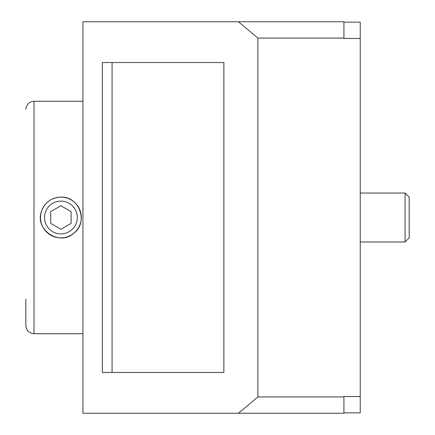 <?xml version="1.0" encoding="UTF-8"?>
<svg xmlns="http://www.w3.org/2000/svg" width="435" height="435" viewBox="0 0 435 435"><rect width="100%" height="100%" fill="white"/><g stroke="black" fill="none" stroke-linecap="round" stroke-linejoin="round"><path stroke-width="0.65" d="M238.445 21.75L82.922 21.75L82.922 413.25L238.445 413.25L257.884 396.937L257.884 38.062L238.445 21.75L343.922 21.75L343.922 38.47L360.234 38.47L360.234 412.842L343.922 412.842M112.083 62.531L223.867 62.531L223.867 372.469L112.083 372.469L112.083 62.531M223.867 372.469L102.361 372.469L102.361 62.531L223.867 62.531M257.884 396.937L343.922 396.937L343.922 413.25L238.445 413.25M257.884 38.062L343.922 38.062M360.234 396.53L343.922 396.53L343.922 396.937M50.705 211.611L60.9 205.728L71.095 211.611L71.095 223.389L60.9 229.272L50.705 223.389L50.705 211.611M60.9 201.111A16.389 16.389 0 0 1 75.092 225.694A16.389 16.389 0 0 1 46.708 225.694A16.389 16.389 0 0 1 60.9 201.111M60.9 197.109A20.391 20.391 0 0 1 78.561 227.695A20.391 20.391 0 0 1 43.239 227.695A20.391 20.391 0 0 1 60.9 197.109C79.279 196.071 88.697 222.28 73.906 233.203C59.671 246.417 34.751 229.984 41.363 211.671C44.674 202.514 51.183 197.659 60.9 197.109M25.828 109.43C26.345 104.509 29.063 101.79 33.984 101.273L33.984 333.727C29.042 333.232 26.323 330.513 25.828 325.57L25.828 299.062M343.922 22.158L360.234 22.158L360.234 38.47M33.984 101.273L82.922 101.273M409.172 237.891L409.172 197.109L405.094 193.031L405.094 241.969L409.172 237.891M360.234 193.031L405.094 193.031M33.984 333.727L82.922 333.727M360.234 241.969L405.094 241.969"/></g></svg>
